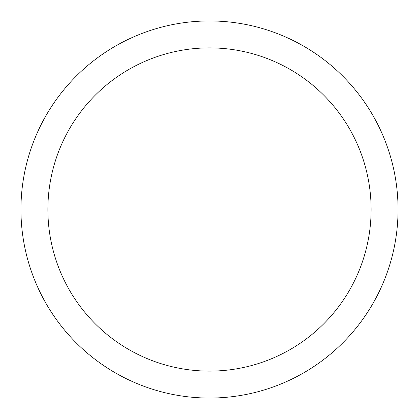 <?xml version="1.0" encoding="UTF-8"?>
<svg xmlns="http://www.w3.org/2000/svg" width="419" height="419" viewBox="0 0 419 419"><rect width="100%" height="100%" fill="white"/><g stroke="black" fill="none" stroke-linecap="round" stroke-linejoin="round"><path stroke-width="0.63" d="M209.5 20.95A188.55 188.55 0 0 1 398.05 209.5A188.55 188.55 0 0 1 209.5 398.05A188.55 188.55 0 0 1 20.95 209.5A188.55 188.55 0 0 1 209.5 20.95M209.5 371.114A161.614 161.614 0 0 1 47.886 209.5A161.614 161.614 0 0 1 209.5 47.886A161.614 161.614 0 0 1 371.114 209.5A161.614 161.614 0 0 1 209.5 371.114"/></g></svg>
